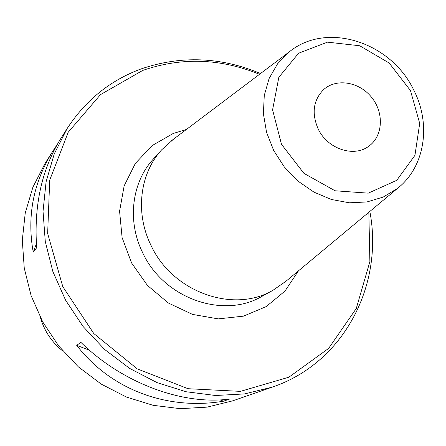 <?xml version="1.0" encoding="UTF-8"?>
<svg xmlns="http://www.w3.org/2000/svg" width="446" height="446" viewBox="0 0 446 446"><rect width="100%" height="100%" fill="white"/><g stroke="black" fill="none" stroke-linecap="round" stroke-linejoin="round"><path stroke-width="0.67" d="M369.84 211.432C383.878 284.565 344.295 362.827 272.144 387.161L244.525 393.918L215.518 395.502L186.038 391.733L157.07 382.629L129.619 368.396L104.648 349.474L83.056 326.483L65.601 300.208L52.873 271.581L45.291 241.604L43.033 211.32L46.1 181.762L54.261 153.881L67.145 128.537C85.599 100.244 110.168 80.408 140.847 69.019C180.736 55.321 220.636 56.826 260.536 73.54M67.145 128.537L60.572 138.923C41.74 169.391 33.773 205.662 36.672 247.736L33.233 252.146C26.749 216.02 33.394 182.174 53.174 150.614L44.862 163.749L32.876 187.259L25.238 213.032L22.3 240.277L24.251 268.118L31.103 295.62L42.677 321.839L58.604 345.862L78.357 366.857L101.242 384.112L126.452 397.057L153.112 405.314L180.312 408.675L207.145 407.12L232.767 400.82L272.144 387.161M229.662 399.042L223.535 401.205C167.523 410.571 111.21 390.005 76.723 345.371L80.843 342.311C122.321 383.114 182.676 405.431 229.662 399.042M53.174 150.614L57.138 144.655M40.452 317.636C44.394 331.211 51.937 342.422 63.076 351.264M259.505 74.315C220.491 58.331 181.555 57.038 142.709 70.435L100.484 94.636L68.205 132.261L49.718 180.106L47.65 233.475L62.791 286.639L93.799 333.552L137.223 368.853L188.022 388.711L240.444 391.365L288.88 377.193L328.618 348.41L356.27 308.498L369.879 261.651L368.842 212.263M33.233 252.146L36.388 243.817M223.535 401.205L220.017 399.867M89.445 350.205L76.723 345.371M286.076 281.153L273.052 290.235C233.291 313.873 171.955 292.024 150.681 244.676C134.937 212.368 139.944 173.332 161.72 149.772L173.533 139.169M318.199 129.011C311.403 113.212 313.259 100.032 323.763 89.479C336.713 77.899 359.593 81.941 371.813 97.602C384.274 113.072 382.98 136.275 368.753 146.243C353.795 157.7 327.492 148.931 318.199 129.011M298.474 270.834L284.977 291.071L266.229 306.592L243.455 316.153L218.272 318.884L192.555 314.419L168.293 302.985L147.42 285.39L131.609 262.995L122.098 237.584L119.584 211.175L124.161 185.82L135.339 163.431L152.136 145.591L173.199 133.482L186.411 129.457M161.72 149.772L153.296 159.11C131.938 182.23 126.971 220.419 142.319 251.973C163.052 298.218 223.022 319.481 262.042 296.306L273.052 290.235M399.967 186.333L397.447 188.452L383.214 197.071L366.93 201.954L349.369 202.802L331.411 199.49L313.984 192.154L298 181.121L284.314 166.955L273.649 150.397L266.557 132.317L263.391 113.674L264.272 95.438L269.1 78.535L277.574 63.795L289.214 51.903L171.086 141.02M410.487 90.605L389.185 63.037L359.727 45.765L327.487 42.153L298.586 53.236L278.839 77.297L272.584 109.85L281.493 144.292L303.899 173.327L335.041 190.776L368.273 193.151L396.734 180.335L414.936 155.359L419.703 123.397L410.487 90.605M289.214 51.903C326.963 20.917 391.058 42.409 413.581 89.735C431.315 123.62 425.367 166.637 397.447 188.452L283.717 283.121"/></g></svg>
